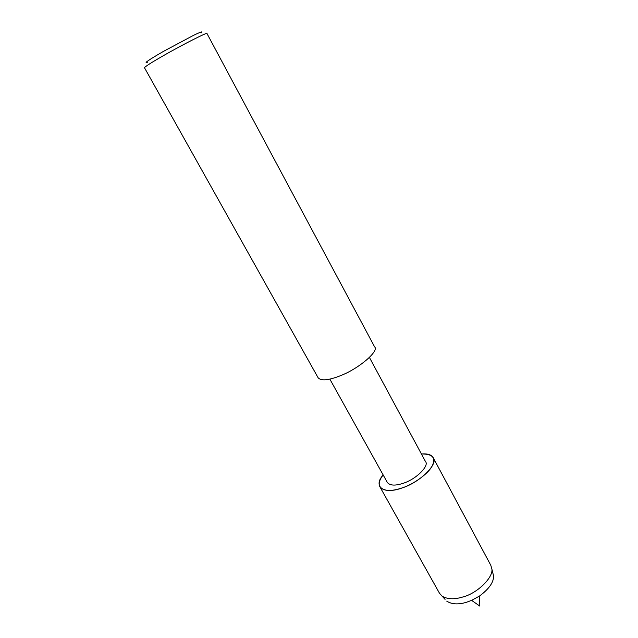 <?xml version="1.0" encoding="UTF-8"?>
<svg xmlns="http://www.w3.org/2000/svg" width="638" height="638" viewBox="0 0 638 638"><rect width="100%" height="100%" fill="white"/><g stroke="black" fill="none" stroke-linecap="round" stroke-linejoin="round"><path stroke-width="0.96" d="M369.426 357.447L425.506 461.561C429.478 465.78 416.311 479.082 403.615 483.141C395.432 485.933 390.009 485.701 387.338 482.456L329.846 379.116M379.897 486.81C383.597 491.316 391.142 491.643 402.538 487.791C420.33 482.137 438.737 463.475 433.186 457.637C431.471 454.703 427.556 453.49 421.431 453.993C432.436 453.817 436.065 457.717 432.325 465.692C428.656 473.428 413.879 484.067 402.538 487.791C383.701 495.016 372.616 486.539 383.159 474.951C379.411 479.792 378.326 483.74 379.897 486.81L439.51 593.284L445.069 599.369M340.405 375.71C328.626 380.352 321.209 381.053 318.147 377.808L144.483 67.74C145.169 66.527 151.557 62.452 163.647 55.522C182.372 44.748 208.754 31.414 206.975 33.527L374.626 346.889C379.395 350.964 358.763 368.748 340.405 375.71M201.026 33.024C203.578 30.935 200.97 31.764 193.194 35.505L163.025 51.63C148.798 59.876 143.542 63.489 147.258 62.468M433.186 457.637L490.766 565.22L491.746 568.506C494.163 576.545 477.71 593.292 462.821 596.993C454.017 599.672 446.991 599.297 441.743 595.884M492.895 573.187L493.469 575.54C494.059 581.808 489.386 588.659 479.449 596.083L471.602 600.374L466.506 602.264C458.283 604.744 451.696 604.361 446.744 601.124M491.746 568.506L493.469 575.54M479.449 596.083L479.832 606.1L471.602 600.374"/></g></svg>
